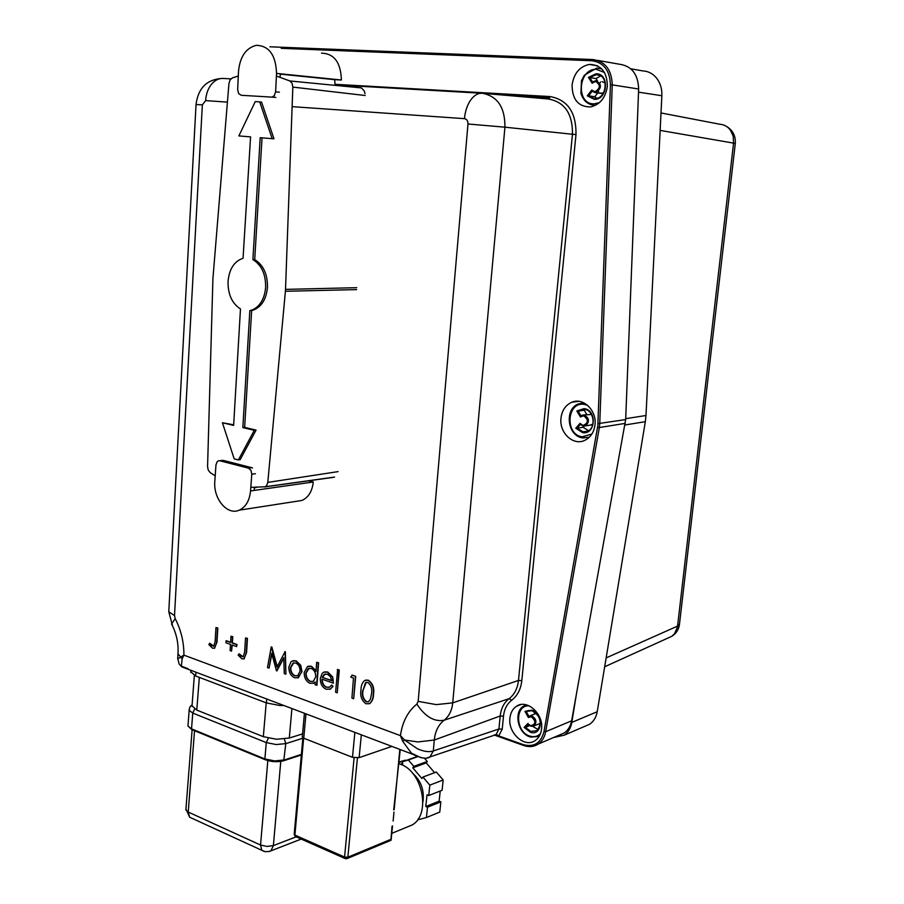<?xml version="1.0" encoding="UTF-8"?>
<svg xmlns="http://www.w3.org/2000/svg" width="904" height="904" viewBox="0 0 904 904"><rect width="100%" height="100%" fill="white"/><g stroke="black" fill="none" stroke-linecap="round" stroke-linejoin="round"><path stroke-width="1.36" d="M398.833 763.677L400.314 764.196C422.812 771.428 431.197 814.753 412.009 825.036L406.404 827.341M393.974 812.052L393.138 821.058M394.178 809.543L399.828 749.405M400.257 749.563L393.703 809.916M390.878 840.347L392.042 826.301M346.65 858.732L347.848 857.207L344.56 857.06L354.108 757.755M303.631 738.172L294.896 835.07L294.207 834.177M600.618 81.959L599.838 83.168M598.471 91.247L598.798 92.615M594.764 98.615L587.306 95.847L594.357 99.35C607.951 100.016 609.68 73.043 595.951 73.812L588.436 77.405L592.131 83.202L595.476 81.405C600.798 84.84 600.584 88.298 594.832 91.79L591.702 90.027L592.097 91.259L595.759 92.603C601.883 88.185 601.94 84.219 595.939 80.682M588.436 77.405L596.007 78.535L597.521 80.931M592.131 83.202L592.47 82.185L595.442 80.716L592.47 82.185M592.086 91.27L588.64 95.824L594.866 96.717L596.889 98.344M602.154 81.654L605.205 82.976M603.476 93.022L599.702 93.18M600.708 75.913L596.007 78.535M597.68 93.01L594.866 96.717M254.295 430.315L242.837 427.592L249.843 310.603L251.538 310.185C259.719 306.964 264.42 299.405 265.64 287.472C265.832 274.285 261.584 264.985 252.894 259.584L254.747 259.617C263.403 265.008 267.64 274.274 267.46 287.427C266.239 299.314 261.55 306.863 253.38 310.061L251.662 310.49L244.634 427.411L256.069 430.112L240.204 459.605L238.396 459.921L254.295 430.315L256.069 430.112M254.747 259.617L252.894 259.584L260.194 137.69L272.172 138.685L259.719 101.892L255.256 101.598L238.871 135.905L250.577 136.888L243.052 258.284C234.272 261.222 229.266 268.929 228.034 281.404C227.864 294.275 232.012 303.462 240.475 308.965L233.639 425.411L222.429 422.756L233.673 424.812M276.409 76.026L289.879 80.965L292.094 83.304L292.828 87.089L285.483 290.32L267.799 482.397L266.657 485.538L265.087 486.781L250.826 487.346M215.208 475.809L210.214 472.622L208.248 470.103L207.57 466.6L212.915 278.635L228.949 83.496L230.057 79.936L232.384 77.902L238.272 76.06M289.879 80.965L361.397 87.914L364.21 90.829L365.058 93.688M272.172 138.685L273.98 138.787L261.572 102.141L259.719 101.892M262.036 137.837L254.713 259.606M222.429 422.756L234.17 458.848L238.396 459.921M242.837 427.592L244.634 427.411M251.685 310.479L249.843 310.603L251.662 310.49M251.809 467.718L248.442 468.148L250.962 470.317L251.787 474.193L250.555 490.94C249.538 500.692 245.752 507.11 239.187 510.184C227.277 515.675 213.141 498.68 214.824 481.312L215.966 464.871L217.254 461.605L218.361 460.87L223.299 460.396L252.555 467.91M296.196 501.347L301.947 500.454C308.456 497.482 312.23 491.324 313.281 481.99L308.366 480.736M250.555 490.94L313.281 481.99M254.386 487.776L256.363 487.505M248.442 468.148L219.898 460.803M254.193 490.42L254.408 487.493M625.704 418.676L645.987 415.501L661.864 95.734C662.112 89.021 660.44 83.247 656.824 78.411C653.083 73.721 648.405 71.213 642.778 70.896L630.811 68.817M576.255 695.04L571.814 722.409C570.808 728.115 568.266 732.376 564.175 735.189L553.519 737.551M589.521 724.33L589.623 724.262C593.679 721.482 596.211 717.301 597.216 711.719L645.332 421.682L624.969 424.982M596.12 65.563L597.058 65.596M645.987 415.501L645.332 421.682M354.865 732.387L352.481 757.303L359.125 757.642L361.329 734.828M302.264 736.997L303.755 738.229L305.947 713.866M352.481 757.303L303.755 738.229M391.884 746.399L359.125 757.642M541.575 728.963C540.954 734.172 538.829 738.037 535.213 740.545C524.704 748.297 507.811 733.076 509.912 718.047C510.534 712.68 512.749 708.736 516.557 706.216C526.919 698.837 543.711 713.911 541.575 728.963M594.99 424.925C593.951 432.428 590.493 437.604 584.606 440.44C573.079 446.034 559.022 432.541 560.977 418.066C562.005 410.326 565.61 405.048 571.791 402.257C583.125 397.116 596.979 410.495 594.99 424.925M607.318 86.66C605.443 97.948 599.849 104.706 590.549 106.932C578.323 106.887 572.164 99.53 572.085 84.852C573.95 73.292 579.724 66.478 589.408 64.41C601.329 64.772 607.307 72.196 607.318 86.66M493.9 735.201L496.206 734.398L498.759 735.924L494.499 735.155M496.206 734.398L498.94 728.986L433.321 750.953C429.038 752.343 423.705 751.586 417.332 748.704L404.608 740.026L400.438 735.641L402.788 741.427L411.399 753.19L421.298 757.823M187.93 668.655L181.376 666.169L182.111 658.858L183.907 655.129L177.704 658.937M597.589 427.332L599.341 427.536L599.747 423.648L612.257 84.886L610.426 84.829L597.849 425.501L544.005 731.562C540.954 743.02 534.117 747.405 523.495 744.704L523.676 745.484L495.505 735.483L495.686 734.76L427.468 757.767M402.788 741.427L404.608 740.026L417.908 741.947L434.282 740.026L433.321 750.953L429.897 757.021C426.812 759.236 421.083 758.332 412.732 754.286L181.727 666.836L179.139 664.033L177.715 658.394L177.975 653.728L182.111 658.858M365.487 680.147L368.256 680.181C372.719 683.254 374.493 687.921 373.544 694.17C373.488 698.317 372.256 701.414 369.872 703.459L369.013 703.832M352.244 675.152L355.724 676.361L353.679 698.747L351.927 698.114L353.475 678.034L350.695 677.062L352.244 675.152M337.621 669.457L339.282 670.034L337.248 692.803L335.599 692.204L337.621 669.457M322.276 679.22C322.265 683.096 323.7 685.752 326.593 687.187L329.135 687.311M331.406 685.13L332.717 686.554L330.389 689.097L326.265 689.244C322.231 687.368 320.242 683.752 320.287 678.395L322.163 673.423L323.575 672.26L327.429 672.113L332.412 677.119L333.406 683.198L321.948 679.107C321.869 683.062 323.316 685.786 326.265 687.289L329.587 687.096L331.723 685.029L333.045 686.452L329.813 689.368M324.502 671.887L327.756 672.011L332.74 677.017L333.406 683.198M316.649 662.304L318.581 662.768L316.954 685.221L315.033 684.746L315.236 681.966L313.733 683.164L309.97 683.345C306.06 681.367 304.128 677.774 304.173 672.542L307.473 666.576L311.225 666.395L315.982 671.548L316.649 662.304L318.253 662.869L316.626 685.322M315.213 682.215L313.134 683.435M308.433 666.191L311.552 666.293L316.038 670.824M293.02 660.734L296.162 660.847L300.704 665.208L302.004 671.615L297.913 677.921M271.223 646.948L276.952 667.016L285.031 651.773L285.913 674.192L284.285 673.616L283.732 657.626L276.477 670.791L271.663 653.242L269.064 668.112L267.494 667.547L271.223 646.948L271.822 646.948L277.178 666.564M284.76 651.682L285.359 651.682L285.913 674.192M283.743 658.135L276.884 670.937M271.855 653.942L269.064 668.112M245.526 637.93L247.12 638.495L246.204 652.801L244.182 658.813L241.933 658.824L238.147 655.174L239.085 653.795L241.029 656.168L243.21 656.824L244.622 652.168L245.526 637.93L247.447 638.405L246.543 652.711L243.933 658.926M239.085 653.795L243.142 656.858M225.977 640.812L230.599 642.45L230.972 636.246L232.43 636.755L232.045 642.97L236.712 644.62L236.588 646.586L231.932 644.925L231.548 651.129L230.102 650.609L230.475 644.405L225.864 642.767L226.305 640.721L230.61 642.247M230.972 636.246L232.757 636.665L232.384 642.88L237.04 644.529L236.588 646.586M232.249 645.038L231.548 651.129M215.954 627.568L217.502 628.099L216.655 642.213L214.655 648.179L212.53 648.179L208.858 644.597L209.762 643.23L211.649 645.558L213.728 646.202L215.118 641.591L215.954 627.568L217.83 628.02L216.994 642.122L214.429 648.27M209.762 643.23L213.683 646.236M559.271 735.088L564.141 733.008C568.062 730.319 570.56 726.251 571.611 720.827L625.67 419.569L638.653 88.999C638.1 74.286 631.749 66.037 619.602 64.252L597.601 60.376M290.918 661.977L292.139 661.073L295.834 660.948L300.377 665.31L301.676 671.717L298.456 677.684L294.659 677.797C290.772 675.932 288.828 672.384 288.828 667.141L290.918 661.977M295.687 662.971L292.986 663.095L290.444 667.751C290.421 671.706 291.868 674.407 294.794 675.842L297.676 675.717L300.049 671.186C300.083 667.208 298.625 664.463 295.687 662.971M293.732 662.813L290.772 667.66C290.749 671.604 292.195 674.305 295.122 675.74L297.246 675.898M311.213 668.44L308.241 668.61L305.778 673.186C305.789 677.209 307.281 679.977 310.264 681.503L313.372 681.322L315.711 676.791C315.767 672.712 314.264 669.92 311.213 668.44M309.055 668.293L306.106 673.084C306.106 677.107 307.609 679.876 310.592 681.401L312.897 681.526M322.253 677.367L331.734 680.746L330.31 676.565L327.304 674.135L323.971 674.531L322.253 677.367L331.7 680.52M325.157 673.966L322.57 677.265M337.294 669.559L339.282 670.034M338.955 670.135L337.248 692.803M351.927 675.254L355.724 676.361M355.408 676.474L353.679 698.747M366.075 703.809C361.69 700.702 359.995 696.08 360.99 689.933C361.001 685.763 362.199 682.622 364.583 680.52L367.928 680.283C372.403 683.356 374.166 688.023 373.228 694.283C373.171 698.419 371.939 701.527 369.544 703.572L366.075 703.809M362.673 690.577C361.769 695.379 362.979 699.131 366.289 701.809L368.64 701.606L370.403 699.255L371.533 693.73C372.358 688.893 371.115 685.13 367.815 682.441L365.476 682.667L363.001 690.475C362.097 695.278 363.295 699.018 366.617 701.707L368.278 701.786M366.222 682.362L363.001 690.475M532.083 710.713C541.044 716.341 542.626 722.985 536.818 730.658L530.919 731.449L525.348 727.392L524.117 727.392L530.478 732.308C542.694 736.398 544.038 713.053 531.721 710.182L524.998 711.403L528.354 717.482L531.349 716.759C536.151 721.166 535.982 724.16 530.84 725.742L528.117 724.036L530.93 726.183M524.998 711.403L528.829 710.51M528.354 717.482L528.863 716.307L526.218 711.538L531.823 710.646C540.264 712.341 543.134 727.709 536.818 730.658M528.332 724.33L525.348 727.392L529.688 725.618M532.761 726.387L537.01 728.929M530.06 715.821L536.332 713.346M540.366 723.29L539.078 723.855M533.541 711.324L534.953 713.866M190.699 671.717L195.626 675.977L266.409 702.928L279.641 705.47L283.958 705.538M422.948 801.837C424.507 790.232 420.981 780.604 412.371 772.976M401.071 764.501L402.8 763.982L402.133 761.88L408.393 759.993L413.829 766.377L412.8 767.835L421.897 778.514L422.948 777.056L429.829 785.135L428.745 795.509L427.027 794.831L425.795 806.526L427.513 807.215L426.428 817.532L418.507 819.668L418.247 818.832M405.5 760.671L398.958 762.434M405.331 760.162L398.992 762.072M402.619 763.439L400.404 764.23M416.744 756.704L402.133 761.88M417.117 756.863L408.393 759.993M434.598 772.671L426.225 762.919L427.253 761.473L413.829 766.377M427.253 761.473L424.349 758.094M426.225 762.919L412.8 767.835M428.745 795.509L442.09 790.265L443.175 779.994L436.316 772.016L422.948 777.056M443.175 779.994L429.829 785.135M426.428 817.532L439.762 812.074L440.847 801.848L439.141 801.181L425.795 806.526M439.141 801.181L440.225 791M440.847 801.848L427.513 807.215M191.874 705.629L196.789 710.115L263.324 736.658L276.466 739.257L289.303 738.037L302.569 733.901M279.381 92.174L275.618 91.835L274.274 95.7L272.07 97.123L241.221 95.293L238.599 93.519L237.662 89.598L238.486 71.518C239.944 56.771 245.865 48.048 256.239 45.324C269.076 45.709 275.844 55.065 276.545 73.405L341.384 80.004C340.808 62.512 334.186 53.562 321.519 53.144M335.135 85.36L334.661 79.654L341.384 80.004M280.285 74.139L334.661 79.654M275.618 91.835L276.545 73.405M280.138 77.111L280.308 73.789M576.842 410.958L584.447 409.342C594.222 410.133 596.651 427.92 587.442 431.219L583.035 431.773L577.057 428.236L575.769 428.247L582.571 432.587C595.691 435.186 597.329 409.919 584.086 408.642L576.842 410.958L580.413 416.981L583.634 415.761C588.775 419.784 588.572 423.027 583.024 425.49L580.006 423.366L580.108 424.145L583.249 426.157M580.413 416.981L581.973 415.218L580.843 415.863M580.345 424.462L577.057 428.236L583.17 427.276L588.493 430.666M583.905 414.936L591.499 414.473M592.945 424.1L589.724 425.242M585.306 409.501L584.244 410.224L586.786 414.507M580.922 415.806L578.131 411.094L584.244 410.224M584.086 426.213L583.17 427.276M345.452 858.698L344.56 857.06L294.896 835.07L295.834 836.697M357.419 757.959L347.848 857.207L390.72 839.398M599.341 102.706L594.075 103.858C575.746 104.638 577.905 68.749 596.233 69.28L604.482 72.478M588.063 103.384L594.617 105.26C587.792 104.706 583.227 100.706 580.922 93.27L581.475 80.795L584.368 75.179L596.866 68.06M601.781 68.93L597.013 68.06M592.629 82.038L589.77 77.541L596.312 74.682C608.437 73.936 608.109 97.451 596.019 98.536L594.821 98.615M591.702 90.027L587.306 95.847M333.599 477.312L264.33 486.973M356.752 287.675L285.528 289.382M338.096 471.617L267.799 482.397M356.617 289.608L285.404 291.269M365.137 95.508L292.828 87.089M251.787 474.193L255.425 473.719M606.143 657.92L677.582 626.088L679.514 623.918L735.302 143.442L733.562 143.126L677.469 626.969L674.463 633.874L671.728 636.337L668.305 637.896M661.016 112.955L719.912 124.255C724.24 124.605 727.765 126.583 730.477 130.199L733.212 136.21L733.562 143.126L660.146 130.402M638.529 92.163L661.864 95.734M597.216 711.719L571.814 722.409M189.196 709.244L189.162 710.307L192.755 713.075L266.273 742.579L264.872 758.942L191.535 728.861L192.123 729.709L185.874 809.939L188.224 812.052L194.541 730.714M301.394 754.388L284.364 759.948L274.726 760.931L264.872 758.942L265.392 759.801M268.341 738.172L266.273 742.579L276.149 744.546L285.8 743.619L283.754 760.739M194.575 709.052L192.755 713.075L191.535 728.861L187.953 726.025L188.043 724.816M302.84 738.24L285.8 743.619L284.353 739.043M265.573 759.778C271.652 761.88 277.607 762.185 283.427 760.693M564.141 733.008L538.151 744.116C533.755 746.862 528.93 747.314 523.676 745.484L524.071 745.551C529.224 747.292 533.914 746.817 538.151 744.116C542.117 741.393 544.626 737.257 545.677 731.709L599.341 427.536L625.252 423.377M495.516 735.404L494.669 735.099M544.005 731.562L545.677 731.709L571.611 720.827M638.653 88.999L612.257 84.886C611.669 69.8 605.217 61.359 592.9 59.54L592.063 60.76C603.748 62.489 609.872 70.512 610.426 84.829M592.809 59.54L269.889 46.793M597.985 423.637L625.67 419.569M467.978 123.995L504.929 127.181C505.087 107.418 497.539 96.118 482.273 93.281C478.024 93.01 474.137 95.293 470.634 100.107C467.221 105.101 465.153 111.294 464.453 118.661C466.826 119.136 468.001 120.91 467.978 123.995L418.179 701.368L416.857 704.103C407.851 711.414 402.37 721.934 400.438 735.641L183.907 655.129C183.975 642.202 181.071 630.043 175.184 618.641L174.517 615.579L202.36 104.841L205.637 100.615L227.412 102.129M418.179 701.368L436.248 704.611L452.723 702.871L504.929 127.181L572.458 134.255C572.729 113.734 564.706 101.982 548.366 98.988L483.425 93.372M178.088 651.739L177.975 653.728C178.653 643.456 176.517 633.546 171.557 623.975L175.184 618.641M205.637 100.615C206.067 94.129 207.988 88.705 211.4 84.343C214.915 80.14 218.926 78.173 223.457 78.456L230.893 78.874M481.753 93.248L335.09 84.84M168.867 609.963L168.777 611.759L174.517 615.579M202.36 104.841L196.044 104.559M292.128 106.649L464.453 118.661M281.223 48.319L592.063 60.76M523.495 744.704L498.759 735.924L502.228 729.132L503.494 716.137C504.262 709.177 506.997 703.877 511.698 700.227C517.45 695.775 520.828 689.232 521.811 680.599L575.995 134.56C576.3 112.435 567.633 99.768 550.016 96.558L335.045 84.298M502.228 729.132L498.94 728.986L500.206 716.002L434.282 740.026C435.174 731.336 438.44 724.737 444.113 720.228C449.051 716.318 451.921 710.533 452.723 702.871L518.489 680.452L572.458 134.255L575.995 134.56M503.494 716.137L500.206 716.002C501.042 708.42 504.014 702.645 509.121 698.668L444.113 720.228C434.202 722.047 425.117 716.669 416.857 704.103M511.698 700.227L509.121 698.668C514.455 694.532 517.574 688.464 518.489 680.452L521.811 680.599M172.574 625.952L168.777 611.759L196.044 104.468C198.078 88.648 206.248 80.015 220.553 78.569M548.366 98.988L550.016 96.558M540.468 733.72C537.631 736.432 534.23 737.269 530.264 736.206C515.461 732.692 514.41 704.792 529.145 705.832M530.874 737.076L539.157 736.398M531.213 726.274L534.14 725.878C537.055 722.059 536.275 718.725 531.801 715.9L528.908 716.284M528.026 723.381L524.117 727.392M526.354 704.837L523.834 705.979C513.122 711.674 517.868 733.89 530.49 737.02L539.168 736.376M195.626 675.977L195.919 672.203M266.736 699.018L266.409 702.928M268.883 851.579L270.94 850.732L273.381 845.602L267.019 846.438L260.544 845.037L188.224 812.052L189.625 817.205L261.855 850.314L260.544 845.037L267.821 760.614M296.15 836.833L273.381 845.602L280.771 761.405M192.111 818.357L189.625 817.205L185.941 809.012M264.205 851.444L261.866 850.336L265.471 851.726L269.335 851.455L301.235 839.081M199.332 677.39L196.789 710.115M291.913 708.555L289.303 738.037M266.217 702.849L263.324 736.658M591.917 434.01L582.312 436.813C564.616 434.892 566.661 401.229 584.357 404.393L587.566 405.297M582.91 437.943L589.272 437.287M583.385 426.179L585.566 425.897C589.826 421.648 589.34 417.998 584.097 414.959L581.973 415.218M580.006 423.366L575.769 428.247M584.086 402.947L578.696 403.828C564.062 408.608 567.283 436.214 582.651 437.886L589.284 437.276M302.885 737.788L294.184 834.426L295.235 836.426L344.876 858.438L347.125 858.563L391.048 840.279M391.771 833.352L412.009 825.036M392.528 825.917L391.093 840.065M601.974 93.507L595.16 92.637L591.883 91.055M596.019 98.536C607.703 97.361 608.505 73.314 596.278 74.67L599.917 75.484M510.138 95.677L549.7 97.835M253.38 310.061L251.538 310.185M265.087 486.781L334.582 477.063M219.536 460.735L222.022 460.441M239.187 510.184L301.947 500.454M589.623 724.262L564.175 735.189M604.674 666.756L671.728 636.337C676.102 633.636 678.678 629.738 679.435 624.653M735.302 143.386C735.743 135.826 732.749 130.131 726.33 126.3M192.077 705.041C190.563 705.425 189.591 707.188 189.162 710.307L187.953 726.025L191.738 729.562L265.064 759.665C271.482 761.97 277.777 762.309 283.958 760.671L301.337 754.998M302.286 737.099L304.422 713.29M589.408 64.41L597.476 65.789M571.791 402.257L578.741 401.331M516.557 706.216L520.715 704.611M540.219 723.392L534.14 725.878L530.987 726.24L528.117 724.036M528.727 710.521L526.354 711.459L531.857 710.68M190.97 670.339L190.8 672.486M194.36 675.446L191.976 706.431M272.07 97.123L275.833 97.44M591.645 424.948L583.238 426.146L580.131 424.202M587.442 431.219C596.301 428.541 594.199 409.828 584.3 409.309L580.255 409.851L584.187 409.297"/></g></svg>
